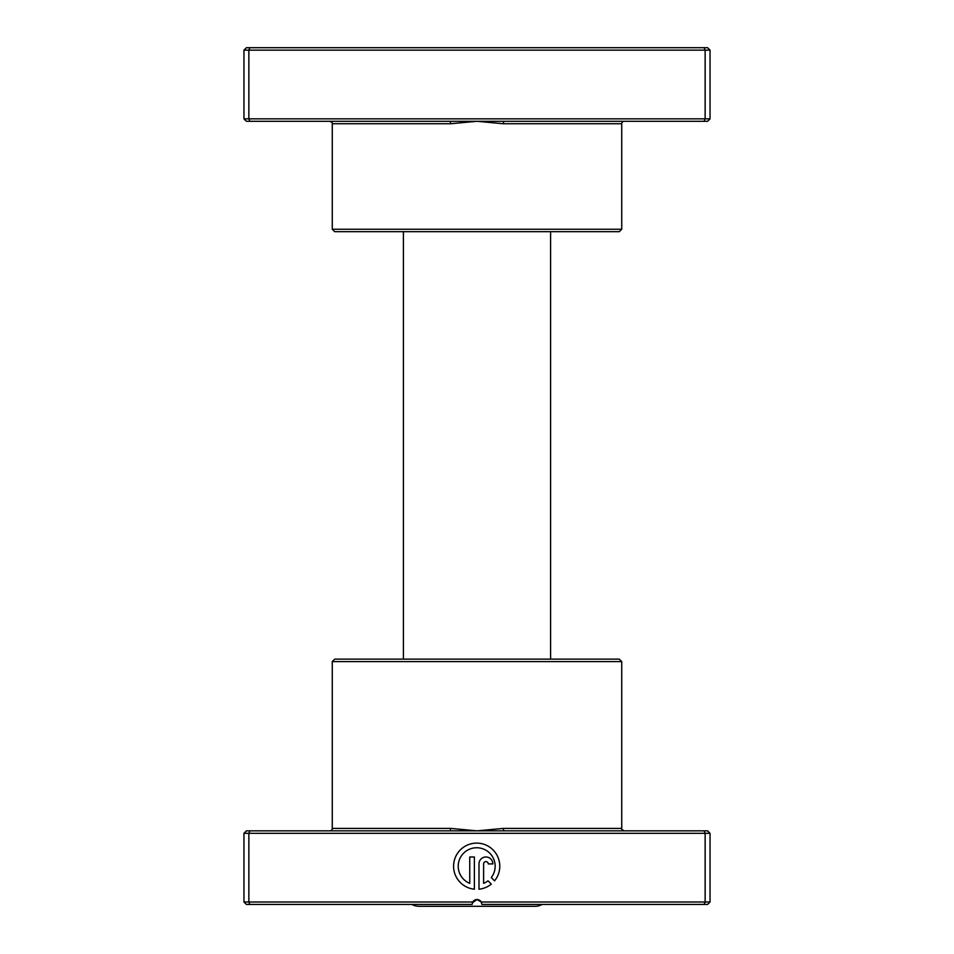 <?xml version="1.0" encoding="UTF-8"?>
<svg xmlns="http://www.w3.org/2000/svg" width="954" height="954" viewBox="0 0 954 954"><rect width="100%" height="100%" fill="white"/><g stroke="black" fill="none" stroke-linecap="round" stroke-linejoin="round"><path stroke-width="1.43" d="M503.76 121.289L246.406 121.289L243.95 118.845L710.05 118.845L707.594 121.289L503.76 121.289L503.318 123.746L477 121.289L450.682 123.746L332.266 123.746C332.886 123.149 332.075 122.327 329.81 121.289M621.734 229.234L332.266 229.234L334.723 231.691L619.277 231.691L621.734 229.234L621.734 123.746A2.457 2.457 0 0 1 624.19 121.289M332.266 229.234L332.266 123.746M243.95 118.845L243.95 50.157L710.05 50.157L707.594 47.7L704.124 47.7L705.137 50.157L705.137 118.845L704.124 121.289M710.05 118.845L710.05 50.157M249.876 121.289L248.863 118.845L248.863 50.157L249.876 47.7L704.124 47.7M243.95 50.157L246.406 47.7L249.876 47.7M450.24 121.289L450.682 123.746M411.854 904.452A14.715 14.715 0 0 0 419.009 906.3L534.991 906.3A14.715 14.715 0 0 0 542.146 904.452M550.589 659.131L550.589 231.691M403.411 659.131L403.411 231.691M491.286 877.561A18.484 18.484 0 0 0 476.678 847.748A18.484 18.484 0 0 0 469.75 883.356L469.75 856.978L474.376 856.978L474.376 889.211A23.099 23.099 0 0 1 453.615 865.063A23.099 23.099 0 0 1 497.559 856.322A23.099 23.099 0 0 1 494.566 880.84L491.286 877.561M478.991 863.919A6.928 6.928 0 0 1 485.92 856.978A6.928 6.928 0 0 1 492.86 863.919L488.233 863.919A2.313 2.313 0 0 0 485.92 861.605A2.313 2.313 0 0 0 483.618 863.919L483.618 883.356A18.484 18.484 0 0 0 488.019 880.828L491.298 884.108A23.099 23.099 0 0 1 478.991 889.211L478.991 863.919M450.24 830.851L707.594 830.851L710.05 833.307L243.95 833.307L246.406 830.851L450.24 830.851L450.682 828.406L477 830.851L503.318 828.406L621.734 828.406C620.911 828.668 621.734 829.479 624.19 830.851M332.266 661.587L621.734 661.587L619.277 659.131L334.723 659.131L332.266 661.587L332.266 828.406A2.457 2.457 0 0 1 329.81 830.851M472.385 902.794L477 899.539L481.245 901.995L710.05 901.995L710.05 833.307M621.734 661.587L621.734 828.406M249.876 830.851L248.863 833.307L248.863 901.995L472.755 901.995A4.901 4.901 0 0 1 481.245 901.995L481.901 904.452L704.124 904.452L705.137 901.995L705.137 833.307L704.124 830.851M710.05 901.995L707.594 904.452L704.124 904.452M243.95 833.307L243.95 901.995L248.863 901.995L249.876 904.452L246.406 904.452L243.95 901.995M472.755 901.995L472.099 904.452L249.876 904.452M503.76 830.851L503.318 828.406M621.734 123.746L503.318 123.746M332.266 828.406L450.682 828.406"/></g></svg>
